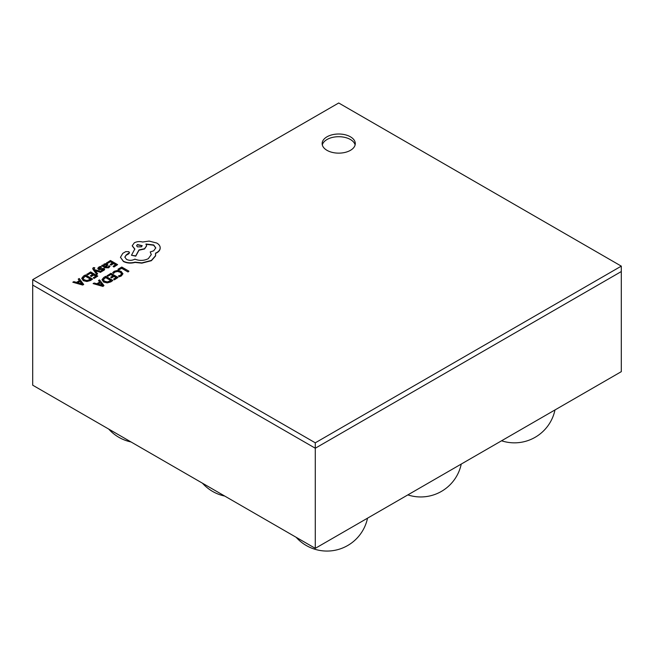 <?xml version="1.0" encoding="UTF-8"?>
<svg xmlns="http://www.w3.org/2000/svg" width="654" height="654" viewBox="0 0 654 654"><rect width="100%" height="100%" fill="white"/><g stroke="black" fill="none" stroke-linecap="round" stroke-linejoin="round"><path stroke-width="0.98" d="M621.3 266.137L621.3 271.549L315.285 448.227L32.7 285.079L315.285 448.227L621.3 271.549L621.3 371.66L315.285 548.338L315.285 442.815L621.3 266.137L338.715 102.989L32.7 279.667L315.285 442.815M315.285 548.338L32.7 385.19L32.7 279.667M350.43 136.809A16.571 9.565 0 0 0 332.379 134.732A16.571 9.565 0 0 0 322.144 143.578A16.571 9.565 0 0 0 327 150.338A16.571 9.565 0 0 0 345.059 152.415A16.571 9.565 0 0 0 355.286 143.578A16.571 9.565 0 0 0 350.43 136.809M355.114 144.926A16.571 9.565 0 0 0 350.43 139.515A16.571 9.565 0 0 0 333.475 137.201A16.571 9.565 0 0 0 322.316 144.926M92.721 268.655L96.718 274.59L97.65 273.781L94.92 270.478M93.988 269.211L94.797 267.764L93.35 267.592L92.713 268.516L93.162 269.587L96.718 274.32L97.65 273.781M95.255 270.83L100.618 272.342L101.623 271.492L94.528 269.701L93.988 268.941L94.797 267.764M101.648 265.581L104.926 267.748L108.711 267.805L109.995 266.243L109.128 265.737L108.065 267.061L105.785 266.938L107.82 264.895L107.117 264.003L105.588 263.627L104.011 264.077L103.332 265.524L102.539 265.066L101.648 265.581L104.926 267.478L108.711 267.535L109.995 266.243M105.989 267.053L107.804 265.025M106.602 262.72L107.419 263.186L110.338 261.502L112.741 262.892L110.191 264.363L111.008 264.837L113.567 263.366L115.848 264.682L113.093 266.276L113.91 266.75L117.597 264.625L110.444 260.496L106.602 262.99L107.419 263.464L110.338 261.772L112.513 263.022M113.093 266.276L113.91 267.02L117.597 264.625M110.191 264.363L111.008 265.107L113.567 263.636L115.619 264.821M112.668 272.653L113.551 273.159L114.924 271.819L117.507 271.197L120.254 271.966L121.652 273.642L120.491 275.228L118.382 275.955L119.347 276.781L121.333 275.972L122.911 273.846L121.162 271.377L117.663 270.413L114.229 271.271L112.668 272.653L113.551 273.437L114.924 272.089L117.507 271.467L120.254 272.236L121.652 273.912M118.014 269.219L118.832 269.963L121.677 268.32L128.012 271.974L128.936 271.173L121.791 267.045L118.014 269.219L118.832 269.963M107.101 275.53L107.91 275.996L110.837 274.312L113.24 275.702L110.681 277.173L111.499 277.648L114.058 276.168L116.347 277.492L113.583 279.086L114.409 279.56L118.088 277.435L110.943 273.307L107.101 275.8L107.91 276.266L110.837 274.582L113.003 275.833M113.583 279.086L114.409 279.83L118.088 277.435M110.681 277.173L111.499 277.917L114.058 276.446L116.11 277.631M110.853 281.882L112.897 280.435L105.752 276.307L103.782 277.443L102.008 279.626L103.594 282.054L107.207 282.896L110.853 281.882L112.897 280.435M93.097 283.607L102.972 286.436L103.961 285.594L99.531 279.896L98.509 280.484L99.784 282.013L96.8 283.73L94.119 283.019L93.097 283.607L102.972 286.166L103.961 285.594M98.509 280.484L99.629 282.095M99.204 268.761L99.572 267.756L101.534 267.192L100.61 266.382L98.926 267.012L97.822 268.459M97.847 268.107L98.37 269.072L99.514 269.391L103.307 269.015L103.021 269.979L101.354 270.511L102.22 271.287L104.665 269.669L104.15 268.434L99.923 268.639L98.934 268.148M101.354 270.511L102.22 271.018L103.659 270.445L104.665 269.669L104.15 268.712M97.847 268.377L98.37 269.35L99.514 269.661L102.637 269.129L103.536 269.734M86.81 274.149L87.62 274.623L90.546 272.931L92.95 274.32L90.391 275.8L91.208 276.266L93.767 274.794L96.056 276.111L93.293 277.705L94.119 278.179L97.798 276.053L90.653 271.925L86.81 274.418L87.62 274.893L90.546 273.2L92.713 274.459M93.293 277.705L94.119 278.449L97.798 276.053M90.391 275.8L91.208 276.536L93.767 275.064L95.819 276.25M90.563 280.501L92.606 279.054L85.453 274.925L83.491 276.062L81.709 278.342L83.303 280.672L86.917 281.514L90.563 280.501L92.606 279.054M72.807 282.234L82.682 285.054L83.663 284.49L79.24 278.514L78.218 279.103L79.486 280.631L76.51 282.348L73.828 281.645L72.807 282.234L82.682 284.784L83.663 284.212M78.218 279.103L79.338 280.721M120.442 257.235L123.393 261.486C126.933 263.235 130.833 263.546 135.084 262.426L141.844 263.153L151.393 260.693L155.513 256.025L155.685 254.684M124.832 257.194L126.189 255.232L128.83 253.768L129.467 252.722M150.224 251.937L151.287 254.553L148.294 258.69C143.962 260.799 139.465 260.946 134.83 259.131L134.422 259.368C131.781 260.627 129.132 260.627 126.492 259.368L124.832 257.063L126.189 254.962L129.476 252.583L128.83 251.676L125.781 251.618L122.78 253.351L120.442 257.341L123.393 261.216C126.933 262.965 130.833 263.276 135.084 262.156L141.844 262.883L151.393 260.423L155.513 255.755L155.513 253.172L156.78 252.558C159.012 251.242 160.148 249.648 160.189 247.776C160.148 245.953 159.012 244.375 156.78 243.051L149.112 241.081L142.605 242.021C139.613 241.244 136.85 241.514 134.315 242.814L132.222 245.749L134.83 248.978L131.47 255.256L135.746 255.902L138.991 249.918L144.534 248.716L146.619 245.773L145.956 244.016L153.682 244.956L155.783 247.891L153.682 250.825L150.224 251.937L151.287 254.692M145.956 244.285L153.682 245.225L155.775 248.029M131.47 255.256L135.746 256.172L138.991 250.188L144.534 248.986L146.619 245.912M132.222 245.888L134.83 249.248M155.513 253.441L156.78 252.828C159.012 251.512 160.148 249.918 160.189 248.046L160.189 247.776M118.832 269.693L121.677 268.32M121.677 268.05L128.012 271.974M128.012 271.704L128.936 271.173M118.382 275.955L119.347 276.781M119.347 276.511L121.333 275.702L122.911 273.576M102.008 279.626L103.594 281.784L107.207 282.626L110.853 281.612M111.147 280.492L105.637 277.312L103.226 279.569L104.542 281.212L107.338 281.915L111.147 280.492M110.918 280.623L105.637 277.582L103.226 279.838M100.299 282.642L97.896 284.032L102.564 285.348L100.299 282.642L98.214 284.114M102.147 285.185L100.299 282.912M106.275 264.837L105.425 264.38L103.953 265.442L105.098 266.546L106.684 265.083L106.275 264.568L104.509 264.911L103.953 265.712M99.204 268.492L99.572 267.486L101.534 266.922M94.92 270.445L95.451 270.895M95.451 270.625L100.618 272.342M100.618 272.072L101.623 271.492M93.988 268.941L94.184 268.271M81.717 278.244L83.303 280.402L86.917 281.245L90.563 280.231M90.857 279.111L85.347 275.931L82.927 278.22L84.243 279.83L87.047 280.541L90.857 279.111M90.628 279.25L85.347 276.201L82.935 278.457M80.001 281.269L77.605 282.651L82.265 283.967L80.001 281.269L77.924 282.741M81.856 283.811L80.001 281.539M137.422 244.547L136.596 245.691L137.422 246.836L141.387 246.836L142.204 245.691L137.422 244.547L136.612 245.822M142.196 245.822L137.422 244.817M108.703 429.065A41.423 41.423 0 0 0 131.029 441.957M202.429 483.175A41.423 41.423 0 0 0 224.755 496.067M501.569 440.788A41.423 41.423 0 0 0 554.984 409.944M407.843 494.898A41.423 41.423 0 0 0 461.258 464.054M296.156 537.294A41.423 41.423 0 0 0 367.532 518.164"/></g></svg>
